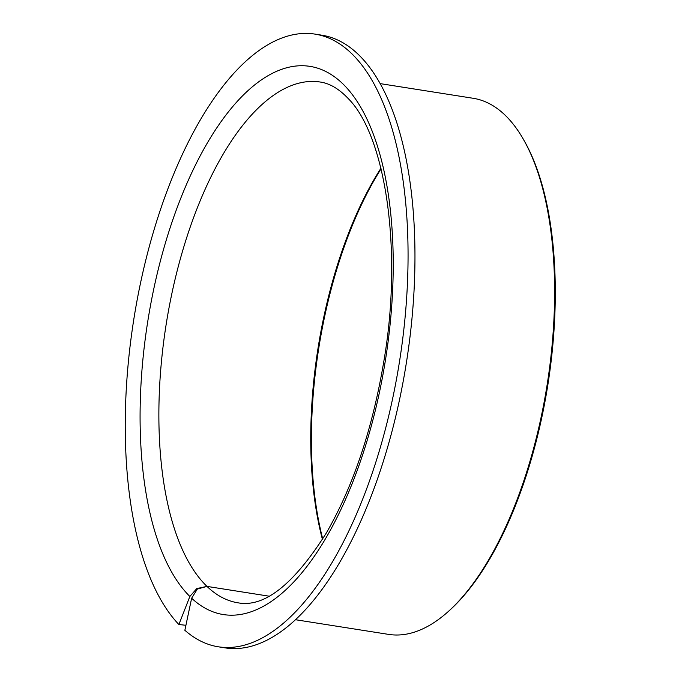 <?xml version="1.0" encoding="UTF-8"?>
<svg xmlns="http://www.w3.org/2000/svg" width="682" height="682" viewBox="0 0 682 682"><rect width="100%" height="100%" fill="white"/><g stroke="black" fill="none" stroke-linecap="round" stroke-linejoin="round"><path stroke-width="1.02" d="M380.94 168.249A263.619 114.32 -81 0 0 322.45 539.462M381.076 168.795A265.17 114.994 -81 0 0 322.739 538.985M295.63 619.742L388.663 634.396A271.368 117.679 -81 0 0 449.822 610.126A271.368 117.679 -81 0 0 547.152 384.657A271.368 117.679 -81 0 0 523.87 140.177A271.368 117.679 -81 0 0 508.516 118.659A271.368 117.679 -81 0 0 473.138 98.276L380.113 83.613M449.822 610.126L451.092 608.958A269.816 117.006 -81 0 0 547.868 384.767A269.816 117.006 -81 0 0 524.722 141.685L523.87 140.177M184.856 630.279A310.139 134.49 -81 0 0 218.376 646.809A310.139 134.49 -81 0 0 389.78 411.408A310.139 134.49 -81 0 0 355.356 57.399A310.139 134.49 -81 0 0 314.922 34.1A310.139 134.49 -81 0 0 143.527 269.509A310.139 134.49 -81 0 0 177.942 623.519A310.139 134.49 -81 0 0 178.889 624.516L189.852 596.486L196.783 588.566L206.987 586.401L197.311 589.077L191.642 598.216L184.856 630.279M218.376 646.809L225.282 647.9A310.139 134.49 -81 0 0 396.677 412.491A310.139 134.49 -81 0 0 362.261 58.481A310.139 134.49 -81 0 0 321.827 35.191L314.922 34.1M185.913 625.292L178.889 624.516M269.049 596.179L206.987 586.401A263.619 114.32 -81 0 0 238.044 602.82C264.369 607.747 293.831 584.423 326.439 532.821C353.191 486.283 372.227 429.617 383.574 362.841C403.241 250.78 385.492 135.658 348.221 98.549C338.997 88.831 329.628 83.323 320.105 82.011A263.619 114.32 -81 0 0 174.413 282.109A263.619 114.32 -81 0 0 203.671 583.016A263.619 114.32 -81 0 0 206.987 586.401L269.049 596.179M191.642 598.216A277.574 120.373 -81 0 0 366.865 441.424A277.574 120.373 -81 0 0 346.038 87.117A277.574 120.373 -81 0 0 168.156 233.917A277.574 120.373 -81 0 0 187.26 593.792A277.574 120.373 -81 0 0 189.852 596.486"/></g></svg>
